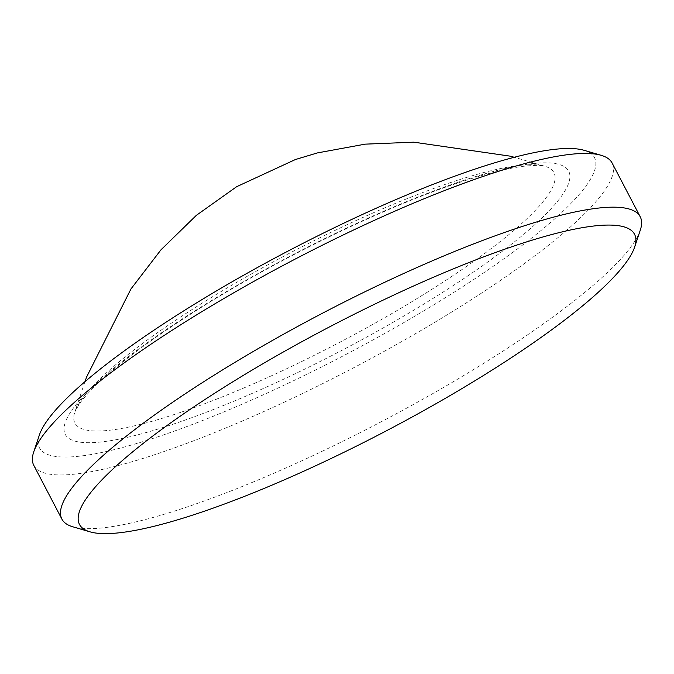 <?xml version="1.0" encoding="UTF-8"?>
<svg xmlns="http://www.w3.org/2000/svg" width="674" height="674" viewBox="0 0 674 674"><rect width="100%" height="100%" fill="white"/><g stroke="black" fill="none" stroke-linecap="round" stroke-linejoin="round"><path stroke-width="0.51" stroke-dasharray="3.37 2.53" d="M640.3 230.104A326.292 61.705 -27.6 0 1 190.017 505.98A326.292 61.705 -27.6 0 1 72.8 526.79M584.029 150.285A313.157 59.219 -27.6 0 1 483.047 273.282A313.157 59.219 -27.6 0 1 162.434 435.269A313.157 59.219 -27.6 0 1 39.37 435.025M33.793 465.363A326.292 61.705 152.4 0 0 161.928 452.254A326.292 61.705 152.4 0 0 472.592 298.885A326.292 61.705 152.4 0 0 612.118 163.024M181.036 412.227A270.274 51.106 -27.6 0 1 74.932 411.73A270.274 51.106 -27.6 0 1 447.806 183.513A270.274 51.106 -27.6 0 1 544.6 166.192A270.274 51.106 -27.6 0 1 458.16 272.144A270.274 51.106 -27.6 0 1 181.036 412.227M457.166 182.57A284.057 53.718 152.4 0 0 106.416 374.449A284.057 53.718 152.4 0 0 176.799 422.952A284.057 53.718 152.4 0 0 527.54 231.072A284.057 53.718 152.4 0 0 457.166 182.57M84.899 381.754L74.932 411.73L79.052 404.366C82.346 399.556 87.578 393.582 94.748 386.455C119.028 362.696 156.671 335.012 207.685 303.401C285.262 255.438 383.439 208.047 454.554 184.078C485.659 173.614 509.881 167.54 527.22 165.871L536.512 165.374L544.6 166.192L514.296 157.269"/><path stroke-width="1.01" d="M202.47 511.852A313.157 59.219 152.4 0 0 634.63 247.088A313.157 59.219 152.4 0 0 511.566 246.844A313.157 59.219 152.4 0 0 190.953 408.832A313.157 59.219 152.4 0 0 89.971 531.828A313.157 59.219 152.4 0 0 202.47 511.852M89.971 531.828L72.8 526.79A326.292 61.705 -27.6 0 1 61.882 519.09A326.292 61.705 -27.6 0 1 201.408 383.228A326.292 61.705 -27.6 0 1 512.072 229.859A326.292 61.705 -27.6 0 1 640.207 216.75A326.292 61.705 -27.6 0 1 640.3 230.104L634.63 247.088M33.7 452.01L39.37 435.025A313.157 59.219 -27.6 0 1 471.53 170.261A313.157 59.219 -27.6 0 1 584.029 150.285L601.2 155.323A326.292 61.705 152.4 0 0 483.983 176.133A326.292 61.705 152.4 0 0 33.7 452.01A326.292 61.705 152.4 0 0 33.793 465.363L61.882 519.09M640.207 216.75L612.118 163.024A326.292 61.705 152.4 0 0 601.2 155.323M514.296 157.269L509.864 156.107L413.777 142.172L365.114 144.152L317.344 152.931L295.482 159.502L236.667 186.69L196.345 215.351L160.968 249.827L130.941 288.978L86.71 376.791L84.899 381.754"/></g></svg>
